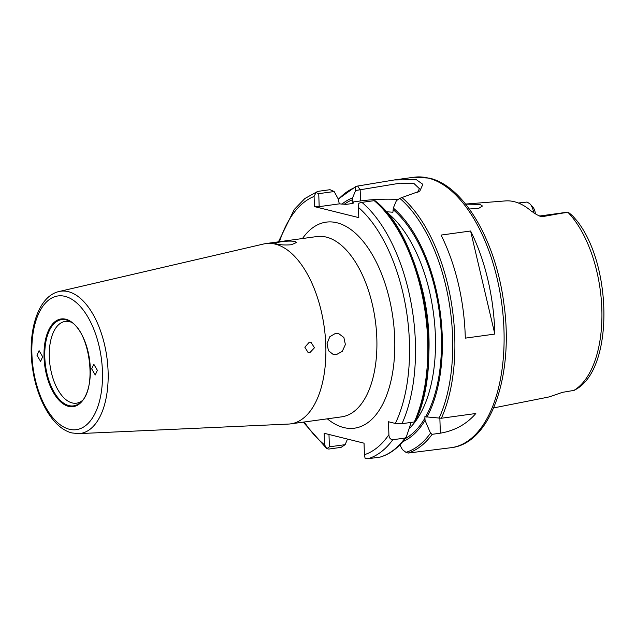 <?xml version="1.0" encoding="UTF-8"?>
<svg xmlns="http://www.w3.org/2000/svg" width="636" height="636" viewBox="0 0 636 636"><rect width="100%" height="100%" fill="white"/><g stroke="black" fill="none" stroke-linecap="round" stroke-linejoin="round"><path stroke-width="0.95" d="M71.113 322.166A41.276 21.06 -97.8 0 0 69.523 321.665A41.276 21.06 -97.8 0 0 65.238 321.411A41.276 21.06 -97.8 0 0 49.544 361.049A41.276 21.06 -97.8 0 0 72.218 402.938A41.276 21.06 -97.8 0 0 76.503 403.184A41.276 21.06 -97.8 0 0 81.957 400.863M335.538 333.351L338.543 333.51L343.869 337.485L345.388 344.569L342.279 351.358L336.245 354.681L333.32 354.538L328.422 350.675L327.055 343.639L329.782 336.754L335.538 333.351M280.063 241.926C286.001 241.028 290.954 240.861 294.929 241.426L296.535 242.507L291.383 244.741C285.437 245.218 280.468 244.955 276.477 243.97L274.879 243.23L280.063 241.926M91.687 368.896L95.249 374.97L97.356 370.303L93.794 364.229L91.687 368.896M42.66 356.716L39.082 350.651L36.999 355.309L40.585 361.383L42.66 356.716M59.092 291.511L263.702 243.978A90.996 46.436 82.2 0 1 265.84 243.58A90.996 46.436 82.2 0 1 275.285 244.129A90.996 46.436 82.2 0 1 325.274 336.476A90.996 46.436 82.2 0 1 290.676 423.87A90.996 46.436 82.2 0 1 288.513 424.069L78.673 433.633A71.812 36.65 82.2 0 0 107.818 366.177A71.812 36.65 82.2 0 0 68.235 291.638A71.812 36.65 82.2 0 0 59.092 291.511C37.818 296.177 27.229 331.785 32.492 367.87C36.864 399.98 53.003 428.481 72.027 432.957L78.673 433.633M465.632 204.116L480.061 204.426L482.462 206.016L478.797 208.29L469.352 208.998M465.584 204.061L505.342 200.92A100.607 51.341 82.2 0 1 514.27 201.699A100.607 51.341 82.2 0 1 531.211 211.033L536.864 214.745L540.767 216.431L542.794 216.582L566.851 212.297M518.34 203.003L527.093 202.049L529.899 203.822L533.596 208.067L529.891 203.822M309.382 342.12L310.948 342.224L314.446 347.773L309.74 352.789L308.19 352.694L304.843 347.192L309.382 342.12M338.288 199.076L356.08 186.308L394.233 179.964L416.381 179.694L422.861 184.345L419.816 191.086L401.976 197.534A136.494 69.658 82.2 0 1 441.368 418.25L424.848 416.739L425.055 420.388A125.22 63.902 82.2 0 1 402.771 441.678M386.012 211.732L392.921 212.225L393.31 208.052A125.22 63.902 82.2 0 1 426.883 417.208M425.055 420.388L430.516 433.148L432.162 434.316L440.358 433.18C454.851 430.699 466.673 424.132 475.815 413.503L441.368 418.25M432.162 434.316A136.494 69.658 82.2 0 1 408.145 453.063L451.282 447.672A136.494 69.658 -97.8 0 0 503.179 316.585A136.494 69.658 -97.8 0 0 428.195 178.064A136.494 69.658 -97.8 0 0 414.02 177.237L429.38 178.128C464.113 185.99 495.643 240.837 503.76 302.68C514.27 373.936 491.374 443.244 451.282 447.672M494.832 334.067L465.298 338.137A136.494 69.658 -97.8 0 0 441.066 235.074L470.6 231.003A136.494 69.658 -97.8 0 1 494.832 334.067L470.6 231.003M439.039 418.289A135.412 69.101 -97.8 0 0 399.829 198.376L396.395 200.626L393.31 208.052M417.765 192.597L419.347 188.606L414.147 183.677L400.139 183.168L355.627 190.506L355.421 187.35A135.412 69.101 -97.8 0 0 338.408 199.291M341.81 204.188A125.22 63.902 82.2 0 1 352.543 197.931L352.153 202.097L360.525 200.944A39.003 6.702 178.1 0 1 398.208 199.442M355.627 190.506L352.543 197.931M338.757 201.62L338.702 199.839L334.17 191.531L318.747 193.654L319.177 206.644L339.362 203.862L338.757 201.62M345.149 444.659L341.103 447.362L328.796 449.056L326.832 448.69L329.392 446.838L345.149 444.659L347.502 439.071M278.425 241.847L294.245 209.498L304.898 198.496L317.722 191.388L330.028 189.695L334.17 191.531M374.207 200.666L375.137 200.976A135.412 69.101 82.2 0 1 415.165 421.581L414.298 421.978A136.494 69.658 -97.8 0 0 374.207 200.666L361.9 202.359A136.494 69.658 82.2 0 1 401.992 423.679L395.338 423.449L388.485 421.748L388.906 434.658C389.009 437.727 390.297 439.42 392.786 439.738L405.092 438.045L406.221 437.29L411.214 422.296M414.298 421.978L401.992 423.679M395.338 423.449A132.161 67.448 -97.8 0 0 358.466 207.455L358.799 217.623L314.415 206.597L314.081 196.437A132.161 67.448 -97.8 0 0 279.482 241.696M304.326 421.994A132.161 67.448 -97.8 0 0 324.559 444.81L324.177 433.275L364.038 443.181L364.42 454.708A132.161 67.448 -97.8 0 0 388.906 434.658M352.153 202.097C353.592 202.526 353.783 202.987 352.726 203.464L346.27 204.355L339.362 203.862M535.409 213.903A8.149 4.158 -97.8 0 0 533.596 208.067M568.282 212.281L572.551 215.731L577.154 221.042C612.174 265.466 613.66 367.242 576.645 388.962L574.189 390.353L562.399 392.356L551.595 396.093A99.741 50.896 -97.8 0 1 547.429 397.277L493.671 407.907M533.747 212.877A12.482 6.368 -97.8 0 0 531.171 205.539M399.829 444.882L402.469 449.66L405.951 452.347A135.412 69.101 -97.8 0 0 430.516 433.148M392.786 439.738A136.494 69.658 82.2 0 1 367.878 458.763L380.185 457.069A136.494 69.658 -97.8 0 0 405.092 438.045M328.979 434.468L329.392 446.838M573.926 217.226L572.36 215.517L573.926 217.226M415.165 421.581L415.181 421.684C445.28 361.653 422.829 237.164 375.081 200.745M319.177 206.644L314.415 206.597M317.722 191.388L315.997 192.581L314.081 196.437M318.747 193.654L315.997 192.581M358.466 207.455L358.823 203.218L361.9 202.359M367.878 458.763L365.064 458.182L364.42 454.708M406.221 437.29C398.812 447.49 390.21 454.064 380.408 457.022L380.185 457.069M324.559 444.81L326.832 448.69L303.261 422.137M356.43 186.221L355.421 187.35M399.829 198.376L401.976 197.534M408.145 453.063L405.951 452.347M66.12 319.9A43.526 22.212 -97.8 0 0 44.798 357.106A43.526 22.212 -97.8 0 0 68.966 405.609A43.526 22.212 -97.8 0 0 80.661 402.23C97.912 388.874 89.716 329.4 69.499 321.212A43.526 22.212 -97.8 0 0 66.12 319.9M68.624 406.396A44.274 22.594 82.2 0 1 44.035 357.058A44.274 22.594 82.2 0 1 65.731 319.216A44.274 22.594 82.2 0 1 90.312 368.554A44.274 22.594 82.2 0 1 68.624 406.396M69.38 429.26A67.496 34.439 82.2 0 1 31.903 354.045A67.496 34.439 82.2 0 1 64.967 296.352A67.496 34.439 82.2 0 1 102.452 371.567A67.496 34.439 82.2 0 1 69.38 429.26M265.84 243.58L316.863 236.552A90.996 46.436 82.2 0 1 326.308 237.101A90.996 46.436 82.2 0 1 376.297 329.448A90.996 46.436 82.2 0 1 341.699 416.842L290.676 423.87M302.482 238.532A103.994 53.074 82.2 0 1 336.961 222.775A103.994 53.074 82.2 0 1 394.71 338.67A103.994 53.074 82.2 0 1 343.758 427.559A103.994 53.074 82.2 0 1 327.325 418.822M393.366 209.84A123.495 63.02 82.2 0 1 425.627 416.898M344.116 204.387A123.495 63.02 82.2 0 1 352.606 199.712M424.975 418.019A123.495 63.02 82.2 0 1 405.227 438.625M417.311 272.184A119.163 60.81 82.2 0 1 428.767 355.373M409.234 428.529A119.163 60.81 -97.8 0 0 434.229 319.447A119.163 60.81 -97.8 0 0 386.124 211.812M518.714 203.146L525.622 202.2M573.871 390.417A98.683 50.363 -97.8 0 0 601.839 309.064A98.683 50.363 -97.8 0 0 567.956 212.345M567.209 212.217L539.567 216.025A12.482 6.368 82.2 0 1 540.862 216.105L567.066 212.488M539.781 216.129A6.503 5.478 -76.1 0 0 540.862 216.105L542.794 216.582M440.358 433.18L439.866 418.329M360.525 200.944L360.159 189.878L357.663 186.054M394.233 179.964L414.02 177.237M539.567 216.025L539.082 216.009"/></g></svg>
